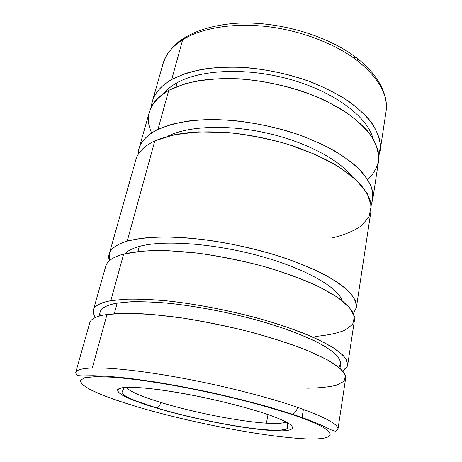 <?xml version="1.0" encoding="UTF-8"?>
<svg xmlns="http://www.w3.org/2000/svg" width="462" height="462" viewBox="0 0 462 462"><rect width="100%" height="100%" fill="white"/><g stroke="black" fill="none" stroke-linecap="round" stroke-linejoin="round"><path stroke-width="0.69" d="M353.626 57.652L355.752 57.305C357.016 57.652 357.513 58.749 357.253 60.597C378.938 78.153 388.519 95.27 385.989 111.948C388.519 95.27 378.938 78.153 357.253 60.597C335.042 43.613 300.635 30.428 266.551 26.513C232.455 22.661 201.149 28.176 182.657 39.778C172.101 46.587 165.552 54.574 163.017 63.744C165.552 54.574 172.101 46.587 182.657 39.778L171.725 79.481L182.657 39.778C201.149 28.176 232.455 22.661 266.551 26.513C300.635 30.428 335.042 43.613 357.253 60.597C357.513 58.749 357.016 57.652 355.752 57.305C326.178 34.644 275.416 20.305 234.101 23.429C210.58 25.531 192.007 31.699 178.39 41.938C171.939 47.944 167.723 52.916 165.754 56.849L163.017 63.744L152.339 101.484C154.689 92.983 161.151 85.649 171.725 79.481C158.94 87.052 152.16 96.171 151.38 106.832L152.339 101.484M175.935 86.943L177.073 82.756C171.506 85.863 167.117 89.385 163.895 93.318C167.117 89.385 171.506 85.863 177.073 82.756L175.935 86.943M372.759 199.33L378.511 161.342L378.245 151.6C376.414 144.733 372.701 137.693 367.094 130.48C360.4 123.262 351.934 116.274 341.695 109.517C330.538 103.014 318.122 97.187 304.458 92.03C282.935 84.841 261.018 80.423 238.704 78.794C224.37 78.303 211.03 78.933 198.672 80.671C187.104 83.004 177.125 86.232 168.728 90.361L157.987 129.389L171.5 124.394C182.12 121.812 194.127 120.212 207.53 119.594C235.216 119.219 267.348 124.318 296.148 133.801C310.181 138.86 322.938 144.514 334.424 150.762C344.975 157.224 353.719 163.86 360.655 170.663C366.476 177.437 370.374 184.003 372.337 190.361L372.759 199.33L371.153 204.857C373.094 199.157 373.071 192.977 371.09 186.336C367.914 179.493 362.612 172.505 355.186 165.379C346.558 158.293 336.065 151.524 323.706 145.068L303.211 136.307C280.601 128.303 257.247 123.031 233.137 120.501C217.654 119.444 203.251 119.554 189.928 120.83C177.483 122.73 166.84 125.583 157.987 129.389C144.791 136.14 138.178 144.508 138.144 154.481L138.964 148.787C141.06 141.164 147.395 134.702 157.987 129.389L168.728 90.361C158.148 96.35 151.715 103.5 149.422 111.81L138.964 148.787M168.959 135.961L169.063 135.574L167.423 136.365L169.063 135.574L168.959 135.961M356.381 307.484L371.061 210.516L370.599 201.778C368.589 195.576 364.645 189.154 358.755 182.513C351.749 175.837 342.919 169.311 332.276 162.942C320.692 156.774 307.831 151.172 293.693 146.142C271.448 139.05 248.879 134.459 225.976 132.375C211.29 131.543 197.655 131.739 185.077 132.975C173.331 134.765 163.242 137.405 154.816 140.898L127.229 241.083L140.893 238.328C151.761 237.162 164.189 236.81 178.17 237.283C207.155 238.941 241.32 244.981 272.239 254.031C287.324 258.766 301.091 263.842 313.542 269.259C325.005 274.763 334.563 280.255 342.215 285.73C348.683 291.1 353.112 296.171 355.492 300.941L356.381 307.484L353.43 313.484L356.387 307.461C356.456 302.905 354.238 297.886 349.728 292.417C343.838 286.746 335.614 280.919 325.069 274.936C313.253 268.965 299.653 263.265 284.257 257.836C259.661 249.902 234.176 243.994 207.796 240.107C190.91 238.063 175.294 237.012 160.938 236.954C147.626 237.456 136.388 238.831 127.229 241.083C112.584 245.715 106.641 252.264 109.407 260.73L109.199 254.042C110.666 248.591 116.678 244.271 127.229 241.083L154.816 140.898C144.231 146.004 137.919 152.258 135.886 159.667L109.199 254.042M137.953 251.513L139.316 246.425C132.559 248.296 127.783 250.727 124.994 253.713C127.783 250.727 132.559 248.296 139.316 246.425L137.953 251.513M347.695 364.847L354.487 319.987L353.54 313.744C351.108 309.176 346.621 304.296 340.072 299.099C332.34 293.792 322.684 288.444 311.105 283.062C298.544 277.749 284.656 272.747 269.45 268.058C245.553 261.273 221.506 256.283 197.303 253.084C181.832 251.397 167.573 250.543 154.522 250.52C142.406 250.964 132.115 252.142 123.66 254.054L110.816 300.687L124.526 299.255C135.51 298.914 148.14 299.301 162.422 300.421C192.077 303.263 227.327 309.846 259.396 318.607C275.052 323.134 289.368 327.847 302.35 332.761C314.316 337.687 324.324 342.492 332.369 347.176C339.195 351.709 343.919 355.89 346.535 359.725L347.695 364.847C347.297 367.215 345.611 369.225 342.648 370.871L347.106 366.684C348.105 363.323 346.656 359.424 342.758 354.983L333.281 347.747L318.867 339.899C306.912 334.465 292.908 329.094 276.859 323.787C243.445 313.392 203.702 305.001 169.664 301.143C153.251 299.584 138.773 298.931 126.236 299.174L110.816 300.687C94.641 303.961 89.541 309.546 95.524 317.44C93.503 314.714 92.798 312.191 93.411 309.869C94.514 305.688 100.312 302.627 110.816 300.687L123.66 254.054C113.115 256.976 107.149 261.03 105.758 266.21L93.411 309.869M339.974 368.254L340.656 363.865C340.621 360.782 338.669 357.299 334.794 353.413C329.77 349.341 322.782 345.033 313.831 340.494C299.081 333.599 279.741 326.605 257.536 320.264C227.396 312.012 194.231 305.775 166.21 303.026C152.697 301.94 140.714 301.536 130.267 301.819L117.175 303.112L114.305 313.686L117.175 303.112C106.93 304.932 101.282 307.854 100.225 311.885L99.035 316.164M303.407 409.396L302.038 417.498M269.883 430.393L265.621 429.799M107.022 314.472C115.471 313.49 125.849 313.172 138.15 313.525C151.432 314.293 166.014 315.765 181.889 317.943C206.785 321.789 231.629 327.004 256.416 333.587C272.205 338.057 286.654 342.688 299.751 347.476C311.844 352.258 321.956 356.895 330.093 361.388C337.006 365.725 341.793 369.692 344.467 373.302L345.692 378.083L337.93 429.337C338.79 424.532 325.317 417.192 297.522 407.317C325.317 417.192 338.79 424.532 337.93 429.337L335.603 431.162C332.415 430.786 330.965 429.706 323.516 426.178C316.037 422.672 305.653 418.676 292.359 414.177L268.838 406.97C251.068 402.032 232.138 397.291 212.052 392.74C191.845 388.444 172.401 384.765 153.731 381.704L128.453 378.216L107.889 376.276L93.364 375.704L83.98 375.86C79.828 375.906 77.345 375.606 76.53 374.953L75.664 372.632C76.328 369.964 81.866 368.416 92.29 367.983L107.022 314.472C96.535 316.112 90.783 318.872 89.772 322.753L75.664 372.632C76.328 369.964 81.866 368.416 92.29 367.983C110.632 367.336 145.576 371.165 186.019 378.846C226.455 386.538 269.115 397.516 297.522 407.317C296.702 411.001 294.981 413.288 292.359 414.177L291.343 414.275C347.851 433.217 337.202 442.03 294.34 438.057C252.385 434.592 186.769 421.436 138.369 407.166C186.769 421.436 252.385 434.592 294.34 438.057C337.202 442.03 347.851 433.217 291.343 414.275L265.292 406.289C245.351 400.831 224.232 395.68 201.934 390.84C179.741 386.371 159.003 382.755 139.72 379.995L114.894 377.304L96.356 376.576L84.789 377.702L80.203 380.428L82.149 384.448L89.853 389.431L102.408 395.062C112.826 399.035 124.815 403.066 138.369 407.166L118.884 401.051C107.167 396.991 97.494 393.116 89.853 389.431L82.149 384.448L80.203 380.428L84.789 377.702L96.356 376.576L114.894 377.304L139.72 379.995L169.427 384.598C191.043 388.536 212.815 393.093 234.742 398.267C255.948 403.621 274.815 408.957 291.343 414.275L292.359 414.177C294.981 413.288 296.702 411.001 297.522 407.317C269.115 397.516 226.455 386.538 186.019 378.846C145.576 371.165 110.632 367.336 92.29 367.983L107.022 314.472L126.351 313.265L152.09 314.437L182.761 318.07C205.024 321.679 227.373 326.264 249.815 331.826C271.46 337.768 290.627 343.982 307.317 350.456L327.304 359.811L340.072 368.335L345.495 375.577L344.028 381.26L336.463 385.244C328.777 387.075 318.953 388.057 306.999 388.19M137.197 401.703L141.326 402.922M263.196 412.964L261.775 412.508L263.196 412.964C246.419 407.617 225.15 402.079 202.887 397.308C188.092 394.317 174.157 391.857 161.076 389.922C148.914 388.369 138.773 387.468 130.659 387.231L121.864 387.757C118.26 388.681 117.025 390.107 118.151 392.024C120.536 394.167 124.844 396.598 131.064 399.312C138.196 402.125 146.61 405.024 156.306 407.998C191.077 418.428 240.442 428.268 269.583 430.37C299.694 432.877 302.518 425.75 263.196 412.964C302.518 425.75 299.694 432.877 269.583 430.37C240.442 428.268 191.077 418.428 156.306 407.998L156.751 407.963L156.306 407.998C141.626 403.54 129.903 399.174 122.765 395.391C118.907 393.006 117.227 391.014 117.735 389.414C119.618 388.097 123.926 387.375 130.659 387.231L143.925 387.941C154.81 389.039 167.221 390.76 181.162 393.104C209.829 398.256 241.072 405.844 263.196 412.964M286.151 421.991C282.981 423.406 276.409 423.798 266.418 423.175C239.42 421.535 193.093 412.364 160.776 402.454C159.904 405.532 158.564 407.368 156.751 407.963C158.564 407.368 159.904 405.532 160.776 402.454C193.093 412.364 239.42 421.535 266.418 423.175C276.409 423.798 282.981 423.406 286.151 421.991M268.018 414.581L266.418 423.175L268.018 414.581M138.473 379.828L138.554 379.493M125.855 387.335C129.995 391.557 141.638 396.598 160.776 402.454C141.638 396.598 129.995 391.557 125.855 387.335M137.716 406.97L138.369 407.166M100.445 315.771C98.25 309.811 103.829 305.59 117.175 303.112L131.173 301.778C142.44 301.547 155.388 302.09 170.016 303.401C200.341 306.67 235.891 313.837 266.88 322.967L288.507 330.053C301.565 334.956 312.659 339.801 321.783 344.594C329.643 349.255 335.262 353.586 338.646 357.576C340.771 361.313 340.841 364.558 338.854 367.313M123.66 254.054L142.891 251.045L168.208 250.687L198.146 253.188C219.785 256.266 241.43 260.614 263.086 266.239C283.939 272.424 302.362 279.152 318.353 286.411L337.427 297.228L349.491 307.519L354.429 316.684L352.679 324.324L345.016 330.203C337.335 333.229 327.587 335.297 315.765 336.4M342.134 300.664C337.982 287.3 305.272 268.393 259.113 255.815C213.005 243.208 162.664 239.818 139.316 246.425C162.664 239.818 213.005 243.208 259.113 255.815C305.272 268.393 337.982 287.3 342.134 300.664M154.816 140.898L173.787 134.835L198.25 131.872L226.778 132.438C247.228 134.609 267.556 138.542 287.768 144.236L315.61 154.608L338.941 166.903L356.364 180.151L367.163 193.405L371.246 205.844L369.017 216.851L361.203 226.005C353.569 231.115 343.982 235.071 332.444 237.884M351.975 176.27C338.369 159.188 304.862 141.568 266.383 132.987C227.905 124.411 189.426 125.999 169.063 135.574C189.426 125.999 227.905 124.411 266.383 132.987C304.862 141.568 338.369 159.188 351.975 176.27M151.663 132.969C143.948 116.291 149.636 102.09 168.728 90.361L184.627 83.893C197.303 80.654 211.636 78.84 227.633 78.448C260.568 78.938 297.424 87.439 326.553 101.213L346.09 112.347C357.184 120.374 365.817 128.58 371.991 136.971C376.674 145.264 378.88 153.147 378.609 160.626C377.015 167.741 373.388 174.093 367.729 179.683M372.967 138.519C367.671 117.429 335.92 92.7 292.232 79.995C248.591 67.25 200.883 69.231 177.073 82.756C200.883 69.231 248.591 67.25 292.232 79.995C335.92 92.7 367.671 117.429 372.967 138.519M378.782 156L380.428 146.125C379.828 139.074 377.211 131.751 372.597 124.163C366.799 116.516 359.032 109.044 349.301 101.738C338.525 94.67 326.276 88.277 312.56 82.559C290.765 74.532 268.231 69.508 244.947 67.492C229.978 66.823 216.014 67.377 203.049 69.167C190.916 71.616 180.475 75.052 171.725 79.481L185.152 73.579C195.64 70.432 207.45 68.33 220.582 67.261C247.672 66.072 278.898 70.778 306.768 80.405C320.333 85.585 332.652 91.464 343.716 98.031C353.869 104.862 362.26 111.948 368.89 119.277C374.434 126.611 378.101 133.778 379.897 140.777L380.116 150.733L378.782 156M357.034 58.293C367.336 66.014 375.462 75.45 381.421 86.602C386.983 99.232 386.694 104.522 385.989 111.948L380.116 150.733M287.428 422.69L287.682 427.373C287.728 427.962 287.156 428.592 285.955 429.267L279.591 430.272C274.671 430.347 268.497 430.053 261.07 429.383C231.635 426.374 188.363 417.434 156.751 407.963L136.498 401.12C128.199 397.742 126.045 396.373 124.469 395.281C122.176 393.116 121.431 391.892 122.239 391.603L124.405 387.439M288.842 413.444L288.912 413.051"/></g></svg>
